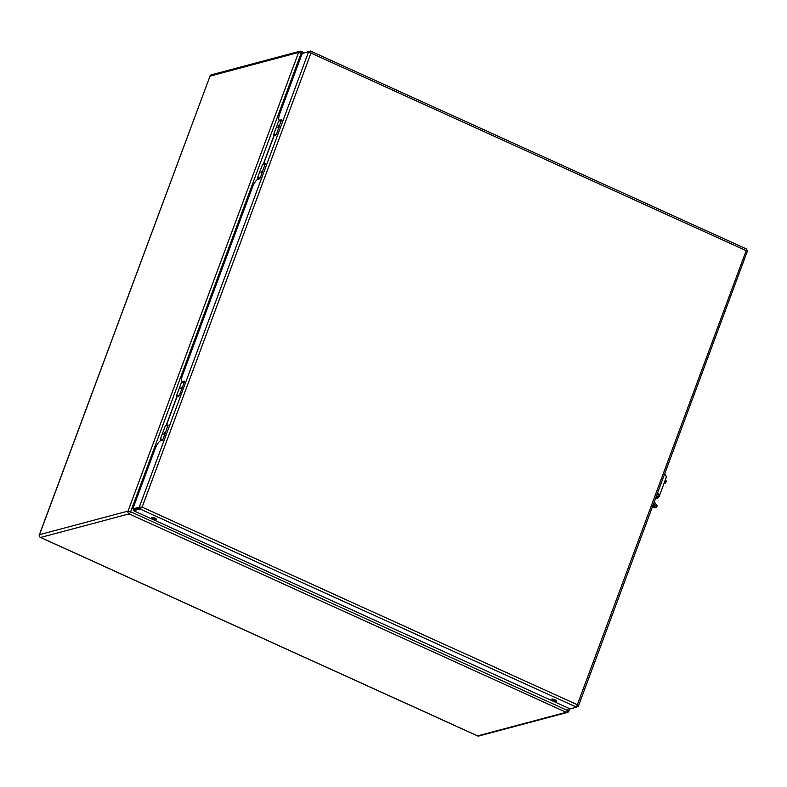 <?xml version="1.0" encoding="UTF-8"?>
<svg xmlns="http://www.w3.org/2000/svg" width="787" height="787" viewBox="0 0 787 787"><rect width="100%" height="100%" fill="white"/><g stroke="black" fill="none" stroke-linecap="round" stroke-linejoin="round"><path stroke-width="1.18" d="M39.409 534.963L210.05 76.044A2.125 1.977 -104.9 0 1 211.359 74.824A2.125 2.125 0 0 0 209.913 76.142L298.578 52.473L128.015 511.097A2.125 1.977 75.1 0 0 129.147 513.881A2.125 0.62 -65.6 0 0 130.622 511.737L128.015 511.097L39.488 534.668A2.125 1.977 75.1 0 0 40.619 537.452A2.125 0.62 114.4 0 1 40.462 537.452A2.125 0.62 114.4 0 1 40.344 537.295M304.126 52.65L301.313 51.371A2.125 2.125 0 0 0 299.886 51.253A2.125 1.977 -104.9 0 0 298.578 52.473L301.185 53.113A2.125 0.62 -65.6 0 0 301.313 51.371A2.125 0.62 -65.6 0 0 301.155 51.371A2.125 1.977 -104.9 0 0 299.886 51.253L211.359 74.824M568.411 708.133L567.653 710.159A2.125 0.62 114.4 0 1 566.178 712.304A2.125 1.977 75.1 0 0 567.447 712.412A2.125 2.125 0 0 0 568.893 711.104L130.622 511.737L301.185 53.113L302.149 53.546M568.745 711.202L569.768 708.753M477.384 735.756A2.125 0.62 -65.6 0 0 477.493 735.865A2.125 0.62 -65.6 0 0 477.65 735.875A2.125 1.977 75.1 0 0 478.919 735.983L567.447 712.412M478.919 735.983A2.125 2.125 0 0 1 477.493 735.865L40.462 537.452A2.125 2.125 0 0 1 39.35 534.767L209.952 76.309M556.468 701.089A2.568 0.571 20.4 0 1 553.664 700.469A2.568 0.571 20.4 0 1 551.825 699.181A2.568 0.571 20.4 0 1 554.432 699.535A2.568 0.571 20.4 0 1 556.635 700.971A2.568 0.571 20.4 0 1 556.468 701.089M156.111 519.322A2.568 0.571 20.4 0 1 153.308 518.702A2.568 0.571 20.4 0 1 151.458 517.413A2.568 0.571 20.4 0 1 154.075 517.767A2.568 0.571 20.4 0 1 156.279 519.204A2.568 0.571 20.4 0 1 156.111 519.322M166.175 425.364L176.701 397.071A3.876 0.866 20.4 0 1 176.957 396.894L166.372 425.354M184.365 381.892L182.712 381.488A7.9 2.312 114.4 0 1 182.131 381.469A7.9 2.312 114.4 0 1 182.594 375.025L252.401 187.316A7.9 2.312 114.4 0 1 257.89 179.347L259.385 178.954L260.428 177.449L265.298 163.647M281.579 120.509L279.926 120.106A7.9 2.312 114.4 0 1 279.346 120.077A7.9 2.312 114.4 0 1 279.798 113.633L302.188 53.437L308.632 51.726L310.983 53.054L142.113 507.133L577.333 704.729L746.204 250.66L310.983 53.054L310.511 51.047L303.733 53.024M132.806 508.904L133.967 509.435L140.42 507.713L139.25 507.182L132.806 508.904L155.187 448.708A7.9 2.312 114.4 0 1 160.686 440.74L162.171 440.346L163.214 438.841L168.084 425.039M182.712 381.488L184.315 381.105L184.237 382.315L179.525 394.976L178.482 396.481L176.957 396.894M166.401 425.354L167.897 424.95M279.926 120.106L281.608 119.791M263.389 163.971L273.906 135.679A3.876 0.866 20.4 0 1 274.171 135.502L275.696 135.098L276.739 133.583L281.421 119.703M274.171 135.502L263.586 163.962L265.111 163.558M577.058 705.959L578.317 706.323L577.333 704.729L576.517 707.169L139.978 508.973L142.113 507.133L133.987 509.464L133.524 510.694L139.978 508.973L140.43 507.743M310.511 53.182L309.832 52.237L310.285 51.017M309.989 52.286L309.242 52.001M141.64 507.261L140.42 507.713M308.632 51.726L139.25 507.182L142.113 507.133M746.312 250.492L747.65 251.033L746.204 250.66L746.893 249.174L310.54 51.066M576.517 707.169L570.073 708.89L133.524 510.694M745.732 250.778L746.332 250.453M578.17 706.46L576.704 706.854M578.317 706.323L747.463 250.955M279.533 126.068A4.742 1.062 -159.6 0 0 278.421 125.841L277.88 127.297L278.49 126.166A4.496 1.003 20.4 0 1 279.424 126.353M278.421 125.841L279.346 126.559M262.13 172.874A4.496 1.003 -159.6 0 0 261.186 172.687L260.95 172.825A4.742 1.062 20.4 0 1 262.061 173.042M261.186 172.687L261.491 171.369L260.95 172.825M261.107 172.668L262.13 172.865M261.638 172.756L261.933 171.9L261.481 172.727M278.568 127.238L278.864 126.373L278.411 127.209M182.328 387.45A4.742 1.062 -159.6 0 0 181.217 387.234L180.676 388.689L181.276 387.558A4.496 1.003 20.4 0 1 182.22 387.745M181.217 387.234L182.141 387.952M180.833 388.542L181.846 388.739A4.496 1.003 -159.6 0 0 180.902 388.562M163.903 434.06L164.916 434.257A4.496 1.003 -159.6 0 0 163.971 434.08L163.745 434.208A4.742 1.062 20.4 0 1 164.857 434.434M163.971 434.08L164.286 432.752L163.745 434.208M164.424 434.149L164.729 433.293L164.276 434.119M181.354 388.63L181.649 387.765L181.207 388.601M664.12 483.12A6.326 1.407 -159.6 0 0 665.713 482.775A6.326 1.407 -159.6 0 0 665.536 482.205L664.818 481.25M653.81 503.375L656.397 506.789A6.326 1.407 20.4 0 1 656.574 507.359L657.106 505.923A6.326 1.407 -159.6 0 0 656.929 505.352L654.341 501.949M665.349 479.824L666.077 480.778A6.326 1.407 20.4 0 1 666.245 481.339L665.713 482.775M656.574 507.359A6.326 1.407 20.4 0 1 652.59 507.251A25.312 5.647 20.4 0 1 652.384 507.192M653.121 505.224A4.112 0.915 20.4 0 1 654.636 506.621A4.112 0.915 20.4 0 1 654.361 506.808A4.112 0.915 20.4 0 1 652.58 506.68M655.876 497.807A36.851 8.224 -159.6 0 0 657.991 496.184A36.851 8.224 -159.6 0 0 657.45 493.577M657.735 492.8A38.051 8.49 20.4 0 1 659.112 496.607A38.051 8.49 20.4 0 1 655.591 498.584M659.112 496.607L666.117 477.758A38.051 8.49 -159.6 0 0 664.749 473.951M40.619 537.452L129.147 513.881L566.178 712.304L477.65 735.875L40.619 537.452M274.024 135.561A4.348 0.974 20.4 0 1 275.853 135.01M260.182 178A4.742 1.062 -159.6 0 0 257.487 177.99L262.514 164.473L265.308 164.198A4.348 0.974 -159.6 0 0 263.035 164.217M276.227 134.587A4.742 1.062 -159.6 0 0 273.62 134.607L278.647 121.09L281.51 120.745A4.25 0.944 -159.6 0 0 279.277 120.824M259.503 178.895A2.961 0.659 -159.6 0 0 258.992 179.062M258.166 179.279A4.25 0.944 20.4 0 1 259.848 178.541M262.514 164.473A4.742 1.062 20.4 0 1 265.239 164.483M277.88 127.297A4.742 1.062 20.4 0 1 278.992 127.524M278.647 121.09A4.742 1.062 20.4 0 1 281.382 121.1M278.067 127.15L279.06 127.346A4.496 1.003 -159.6 0 0 278.116 127.169M262.602 171.586A4.742 1.062 -159.6 0 0 261.491 171.369M261.933 171.9L261.559 171.694A4.496 1.003 20.4 0 1 262.494 171.871M176.809 396.953A4.348 0.974 20.4 0 1 178.639 396.402M168.093 425.6A4.348 0.974 -159.6 0 0 165.831 425.6M179.013 395.979A4.742 1.062 -159.6 0 0 176.406 395.999L181.433 382.482L184.296 382.138A4.25 0.944 -159.6 0 0 182.072 382.207M162.289 440.287A2.961 0.659 -159.6 0 0 161.778 440.445M160.961 440.671A4.25 0.944 20.4 0 1 162.634 439.933M162.968 439.392A4.742 1.062 -159.6 0 0 160.273 439.382L165.3 425.865A4.742 1.062 20.4 0 1 168.025 425.875M180.676 388.689A4.742 1.062 20.4 0 1 181.787 388.916M181.433 382.482A4.742 1.062 20.4 0 1 184.168 382.492M165.398 432.978A4.742 1.062 -159.6 0 0 164.286 432.752M164.729 433.293L164.345 433.076A4.496 1.003 20.4 0 1 165.29 433.263M665.536 482.205L666.077 480.778M656.929 505.352L656.397 506.789M183.174 381.941L182.131 381.469M280.388 120.549L279.346 120.077M273.984 135.59L273.62 134.607M258.116 179.288L257.487 177.99M176.77 396.982L176.406 395.999M165.3 425.865L168.093 425.58M160.912 440.681L160.273 439.382"/></g></svg>
